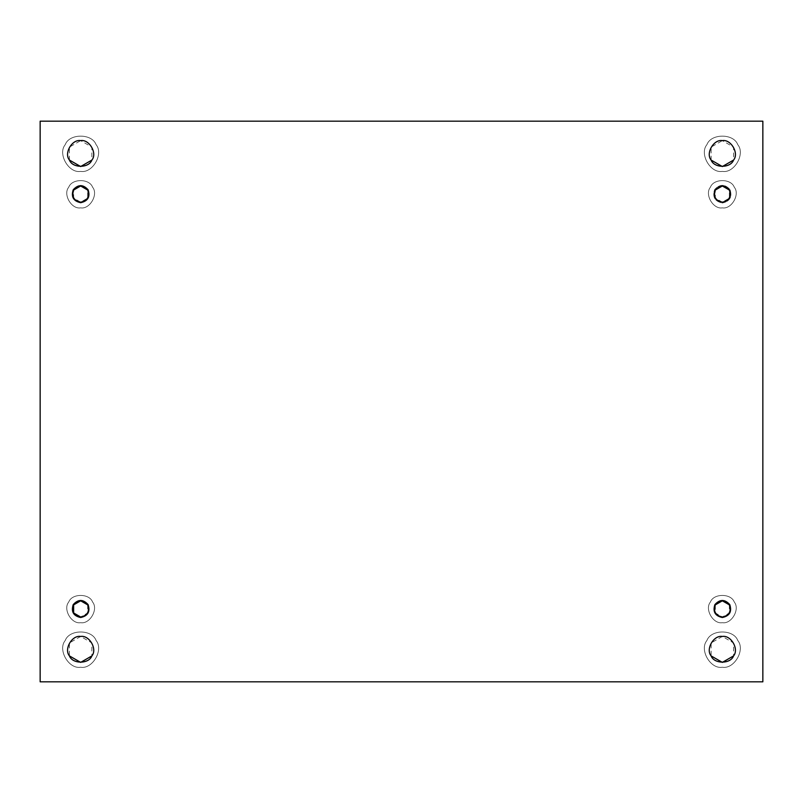 <?xml version="1.0" encoding="UTF-8"?>
<svg xmlns="http://www.w3.org/2000/svg" width="803" height="803" viewBox="0 0 803 803"><rect width="100%" height="100%" fill="white"/><g stroke="black" fill="none" stroke-linecap="round" stroke-linejoin="round"><path stroke-width="0.6" stroke-dasharray="4.01 3.01" d="M722.339 171.4C710.444 173.538 699.102 153.895 706.901 144.67C710.996 133.298 733.681 133.298 737.776 144.67C745.575 153.895 734.233 173.538 722.339 171.4C734.233 173.538 745.575 153.895 737.776 144.67C733.681 133.298 710.996 133.298 706.901 144.67C699.102 153.895 710.444 173.538 722.339 171.4C710.444 173.538 699.102 153.895 706.901 144.67C710.996 133.298 733.681 133.298 737.776 144.67C745.575 153.895 734.233 173.538 722.339 171.4C734.233 173.538 745.575 153.895 737.776 144.67C733.681 133.298 710.996 133.298 706.901 144.67C699.102 153.895 710.444 173.538 722.339 171.4C734.233 173.538 745.575 153.895 737.776 144.67C733.681 133.298 710.996 133.298 706.901 144.67C699.102 153.895 710.444 173.538 722.339 171.4M711.117 160.058L711.117 147.1L722.339 140.615C713.686 139.06 705.435 153.343 711.117 160.058C714.088 168.329 730.589 168.329 733.571 160.058C739.242 153.343 730.991 139.06 722.339 140.615L733.571 147.1L733.571 160.058M80.661 171.4C68.767 173.538 57.425 153.895 65.224 144.67C69.319 133.298 92.004 133.298 96.099 144.67C103.898 153.895 92.556 173.538 80.661 171.4C92.556 173.538 103.898 153.895 96.099 144.67C92.004 133.298 69.319 133.298 65.224 144.67C57.425 153.895 68.767 173.538 80.661 171.4C68.767 173.538 57.425 153.895 65.224 144.67C69.319 133.298 92.004 133.298 96.099 144.67C103.898 153.895 92.556 173.538 80.661 171.4C92.556 173.538 103.898 153.895 96.099 144.67C92.004 133.298 69.319 133.298 65.224 144.67C57.425 153.895 68.767 173.538 80.661 171.4C92.556 173.538 103.898 153.895 96.099 144.67C92.004 133.298 69.319 133.298 65.224 144.67C57.425 153.895 68.767 173.538 80.661 171.4M69.429 160.058L69.429 147.1L80.661 140.615C72.009 139.06 63.758 153.343 69.429 160.058C72.411 168.329 88.912 168.329 91.883 160.058C97.564 153.343 89.314 139.06 80.661 140.615L91.883 147.1L91.883 160.058M80.661 667.243C68.767 669.391 57.425 649.737 65.224 640.513C69.319 629.14 92.004 629.14 96.099 640.513C103.898 649.737 92.556 669.391 80.661 667.243C92.556 669.391 103.898 649.737 96.099 640.513C92.004 629.14 69.319 629.14 65.224 640.513C57.425 649.737 68.767 669.391 80.661 667.243C68.767 669.391 57.425 649.737 65.224 640.513C69.319 629.14 92.004 629.14 96.099 640.513C103.898 649.737 92.556 669.391 80.661 667.243C92.556 669.391 103.898 649.737 96.099 640.513C92.004 629.14 69.319 629.14 65.224 640.513C57.425 649.737 68.767 669.391 80.661 667.243C92.556 669.391 103.898 649.737 96.099 640.513C92.004 629.14 69.319 629.14 65.224 640.513C57.425 649.737 68.767 669.391 80.661 667.243M80.661 636.458C72.009 634.902 63.758 649.185 69.429 655.9L69.429 642.942L80.661 636.458L91.883 642.942L91.883 655.9C97.564 649.185 89.314 634.902 80.661 636.458M722.339 667.243C710.444 669.391 699.102 649.737 706.901 640.513C710.996 629.14 733.681 629.14 737.776 640.513C745.575 649.737 734.233 669.391 722.339 667.243C734.233 669.391 745.575 649.737 737.776 640.513C733.681 629.14 710.996 629.14 706.901 640.513C699.102 649.737 710.444 669.391 722.339 667.243C710.444 669.391 699.102 649.737 706.901 640.513C710.996 629.14 733.681 629.14 737.776 640.513C745.575 649.737 734.233 669.391 722.339 667.243C734.233 669.391 745.575 649.737 737.776 640.513C733.681 629.14 710.996 629.14 706.901 640.513C699.102 649.737 710.444 669.391 722.339 667.243C734.233 669.391 745.575 649.737 737.776 640.513C733.681 629.14 710.996 629.14 706.901 640.513C699.102 649.737 710.444 669.391 722.339 667.243M722.339 636.458C713.686 634.902 705.435 649.185 711.117 655.9L711.117 642.942L722.339 636.458L733.571 642.942L733.571 655.9C739.242 649.185 730.991 634.902 722.339 636.458M80.661 617.828C73.163 616.212 70.594 611.756 72.943 604.458C78.092 598.767 83.231 598.767 88.38 604.458C90.729 611.756 88.159 616.212 80.661 617.828C88.159 616.212 90.729 611.756 88.38 604.458C83.231 598.767 78.092 598.767 72.943 604.458C70.594 611.756 73.163 616.212 80.661 617.828C73.163 616.212 70.594 611.756 72.943 604.458C78.092 598.767 83.231 598.767 88.38 604.458C90.729 611.756 88.159 616.212 80.661 617.828C88.159 616.212 90.729 611.756 88.38 604.458C83.231 598.767 78.092 598.767 72.943 604.458C70.594 611.756 73.163 616.212 80.661 617.828C88.159 616.212 90.729 611.756 88.38 604.458C83.231 598.767 78.092 598.767 72.943 604.458C70.594 611.756 73.163 616.212 80.661 617.828M87.678 604.86L87.678 612.96L80.661 617.015M80.661 202.998C73.163 201.392 70.594 196.936 72.943 189.628C78.092 183.947 83.231 183.947 88.38 189.628C90.729 196.936 88.159 201.392 80.661 202.998C88.159 201.392 90.729 196.936 88.38 189.628C83.231 183.947 78.092 183.947 72.943 189.628C70.594 196.936 73.163 201.392 80.661 202.998C73.163 201.392 70.594 196.936 72.943 189.628C78.092 183.947 83.231 183.947 88.38 189.628C90.729 196.936 88.159 201.392 80.661 202.998C88.159 201.392 90.729 196.936 88.38 189.628C83.231 183.947 78.092 183.947 72.943 189.628C70.594 196.936 73.163 201.392 80.661 202.998C88.159 201.392 90.729 196.936 88.38 189.628C83.231 183.947 78.092 183.947 72.943 189.628C70.594 196.936 73.163 201.392 80.661 202.998M87.678 190.04C83 184.871 78.323 184.871 73.645 190.04L73.645 198.14L80.661 202.185L87.678 198.14L87.678 190.04M722.339 202.185L715.322 198.14L715.322 190.04C713.184 196.675 715.523 200.72 722.339 202.185L729.355 198.14L729.355 190.04C724.677 184.871 720 184.871 715.322 190.04M722.339 617.828C714.841 616.212 712.271 611.756 714.62 604.458C719.769 598.767 724.908 598.767 730.057 604.458C732.406 611.756 729.837 616.212 722.339 617.828C729.837 616.212 732.406 611.756 730.057 604.458C724.908 598.767 719.769 598.767 714.62 604.458C712.271 611.756 714.841 616.212 722.339 617.828C714.841 616.212 712.271 611.756 714.62 604.458C719.769 598.767 724.908 598.767 730.057 604.458C732.406 611.756 729.837 616.212 722.339 617.828C729.837 616.212 732.406 611.756 730.057 604.458C724.908 598.767 719.769 598.767 714.62 604.458C712.271 611.756 714.841 616.212 722.339 617.828C729.837 616.212 732.406 611.756 730.057 604.458C724.908 598.767 719.769 598.767 714.62 604.458C712.271 611.756 714.841 616.212 722.339 617.828M715.322 604.86C713.184 611.495 715.523 615.55 722.339 617.015L715.322 612.96L715.322 604.86M729.355 604.86L729.355 612.96L722.339 617.015M762.85 121.173L40.15 121.173L40.15 681.827L762.85 681.827L762.85 121.173L762.85 681.827L40.15 681.827L40.15 121.173L762.85 121.173L762.85 681.827L40.15 681.827L40.15 121.173L762.85 121.173L762.85 681.827L40.15 681.827L762.85 681.827L762.85 121.173L40.15 121.173L762.85 121.173M722.339 202.998C729.837 201.392 732.406 196.936 730.057 189.628C724.908 183.947 719.769 183.947 714.62 189.628C712.271 196.936 714.841 201.392 722.339 202.998C714.841 201.392 712.271 196.936 714.62 189.628C719.769 183.947 724.908 183.947 730.057 189.628C732.406 196.936 729.837 201.392 722.339 202.998C714.841 201.392 712.271 196.936 714.62 189.628C719.769 183.947 724.908 183.947 730.057 189.628C732.406 196.936 729.837 201.392 722.339 202.998C729.837 201.392 732.406 196.936 730.057 189.628C724.908 183.947 719.769 183.947 714.62 189.628C712.271 196.936 714.841 201.392 722.339 202.998C729.837 201.392 732.406 196.936 730.057 189.628C724.908 183.947 719.769 183.947 714.62 189.628C712.271 196.936 714.841 201.392 722.339 202.998M80.661 622.686C71.467 624.343 62.704 609.156 68.737 602.029C71.899 593.236 89.424 593.236 92.586 602.029C98.618 609.156 89.856 624.343 80.661 622.686C71.467 624.343 62.704 609.156 68.737 602.029C71.899 593.236 89.424 593.236 92.586 602.029C98.618 609.156 89.856 624.343 80.661 622.686C89.856 624.343 98.618 609.156 92.586 602.029C89.424 593.236 71.899 593.236 68.737 602.029C62.704 609.156 71.467 624.343 80.661 622.686C89.856 624.343 98.618 609.156 92.586 602.029C89.424 593.236 71.899 593.236 68.737 602.029C62.704 609.156 71.467 624.343 80.661 622.686M80.661 207.867C71.467 209.513 62.704 194.336 68.737 187.199C71.899 178.417 89.424 178.417 92.586 187.199C98.618 194.336 89.856 209.513 80.661 207.867C71.467 209.513 62.704 194.336 68.737 187.199C71.899 178.417 89.424 178.417 92.586 187.199C98.618 194.336 89.856 209.513 80.661 207.867C89.856 209.513 98.618 194.336 92.586 187.199C89.424 178.417 71.899 178.417 68.737 187.199C62.704 194.336 71.467 209.513 80.661 207.867C89.856 209.513 98.618 194.336 92.586 187.199C89.424 178.417 71.899 178.417 68.737 187.199C62.704 194.336 71.467 209.513 80.661 207.867M722.339 207.867C713.144 209.513 704.382 194.336 710.414 187.199C713.576 178.417 731.101 178.417 734.263 187.199C740.296 194.336 731.533 209.513 722.339 207.867C713.144 209.513 704.382 194.336 710.414 187.199C713.576 178.417 731.101 178.417 734.263 187.199C740.296 194.336 731.533 209.513 722.339 207.867C731.533 209.513 740.296 194.336 734.263 187.199C731.101 178.417 713.576 178.417 710.414 187.199C704.382 194.336 713.144 209.513 722.339 207.867C731.533 209.513 740.296 194.336 734.263 187.199C731.101 178.417 713.576 178.417 710.414 187.199C704.382 194.336 713.144 209.513 722.339 207.867M722.339 622.686C713.144 624.343 704.382 609.156 710.414 602.029C713.576 593.236 731.101 593.236 734.263 602.029C740.296 609.156 731.533 624.343 722.339 622.686C713.144 624.343 704.382 609.156 710.414 602.029C713.576 593.236 731.101 593.236 734.263 602.029C740.296 609.156 731.533 624.343 722.339 622.686C731.533 624.343 740.296 609.156 734.263 602.029C731.101 593.236 713.576 593.236 710.414 602.029C704.382 609.156 713.144 624.343 722.339 622.686C731.533 624.343 740.296 609.156 734.263 602.029C731.101 593.236 713.576 593.236 710.414 602.029C704.382 609.156 713.144 624.343 722.339 622.686M40.15 681.827L40.15 121.173L40.15 681.827"/><path stroke-width="1.2" d="M733.571 160.058L722.339 166.542L711.117 160.058C705.435 153.343 713.686 139.06 722.339 140.615C713.686 139.06 705.435 153.343 711.117 160.058C714.088 168.329 730.589 168.329 733.571 160.058C739.242 153.343 730.991 139.06 722.339 140.615C730.991 139.06 739.242 153.343 733.571 160.058C730.589 168.329 714.088 168.329 711.117 160.058M91.883 160.058L80.661 166.542L69.429 160.058C63.758 153.343 72.009 139.06 80.661 140.615C72.009 139.06 63.758 153.343 69.429 160.058C72.411 168.329 88.912 168.329 91.883 160.058C97.564 153.343 89.314 139.06 80.661 140.615C89.314 139.06 97.564 153.343 91.883 160.058C88.912 168.329 72.411 168.329 69.429 160.058M69.429 655.9C72.411 664.171 88.912 664.171 91.883 655.9L80.661 662.385L69.429 655.9C63.758 649.185 72.009 634.902 80.661 636.458C72.009 634.902 63.758 649.185 69.429 655.9C72.411 664.171 88.912 664.171 91.883 655.9C97.564 649.185 89.314 634.902 80.661 636.458C89.314 634.902 97.564 649.185 91.883 655.9C88.912 664.171 72.411 664.171 69.429 655.9M711.117 655.9C714.088 664.171 730.589 664.171 733.571 655.9L722.339 662.385L711.117 655.9C705.435 649.185 713.686 634.902 722.339 636.458C713.686 634.902 705.435 649.185 711.117 655.9C714.088 664.171 730.589 664.171 733.571 655.9C739.242 649.185 730.991 634.902 722.339 636.458C730.991 634.902 739.242 649.185 733.571 655.9C730.589 664.171 714.088 664.171 711.117 655.9M80.661 617.015C87.477 615.55 89.816 611.495 87.678 604.86C83 599.69 78.323 599.69 73.645 604.86C71.507 611.495 73.846 615.55 80.661 617.015L73.645 612.96L73.645 604.86L80.661 600.815L87.678 604.86C89.816 611.495 87.477 615.55 80.661 617.015C87.477 615.55 89.816 611.495 87.678 604.86C83 599.69 78.323 599.69 73.645 604.86C71.507 611.495 73.846 615.55 80.661 617.015C73.846 615.55 71.507 611.495 73.645 604.86C78.323 599.69 83 599.69 87.678 604.86M80.661 202.185C87.477 200.72 89.816 196.675 87.678 190.04C89.816 196.675 87.477 200.72 80.661 202.185C87.477 200.72 89.816 196.675 87.678 190.04C83 184.871 78.323 184.871 73.645 190.04C71.507 196.675 73.846 200.72 80.661 202.185C73.846 200.72 71.507 196.675 73.645 190.04C71.507 196.675 73.846 200.72 80.661 202.185M73.645 190.04L80.661 185.985L87.678 190.04C83 184.871 78.323 184.871 73.645 190.04M715.322 190.04L722.339 185.985L729.355 190.04C731.493 196.675 729.154 200.72 722.339 202.185C729.154 200.72 731.493 196.675 729.355 190.04C724.677 184.871 720 184.871 715.322 190.04C713.184 196.675 715.523 200.72 722.339 202.185C715.523 200.72 713.184 196.675 715.322 190.04C720 184.871 724.677 184.871 729.355 190.04C731.493 196.675 729.154 200.72 722.339 202.185M722.339 617.015C729.154 615.55 731.493 611.495 729.355 604.86C724.677 599.69 720 599.69 715.322 604.86L722.339 600.815L729.355 604.86C731.493 611.495 729.154 615.55 722.339 617.015C729.154 615.55 731.493 611.495 729.355 604.86C724.677 599.69 720 599.69 715.322 604.86C713.184 611.495 715.523 615.55 722.339 617.015C715.523 615.55 713.184 611.495 715.322 604.86C720 599.69 724.677 599.69 729.355 604.86M40.15 121.173L40.15 681.827L762.85 681.827L762.85 121.173L40.15 121.173L762.85 121.173L762.85 681.827L40.15 681.827L40.15 121.173"/></g></svg>

